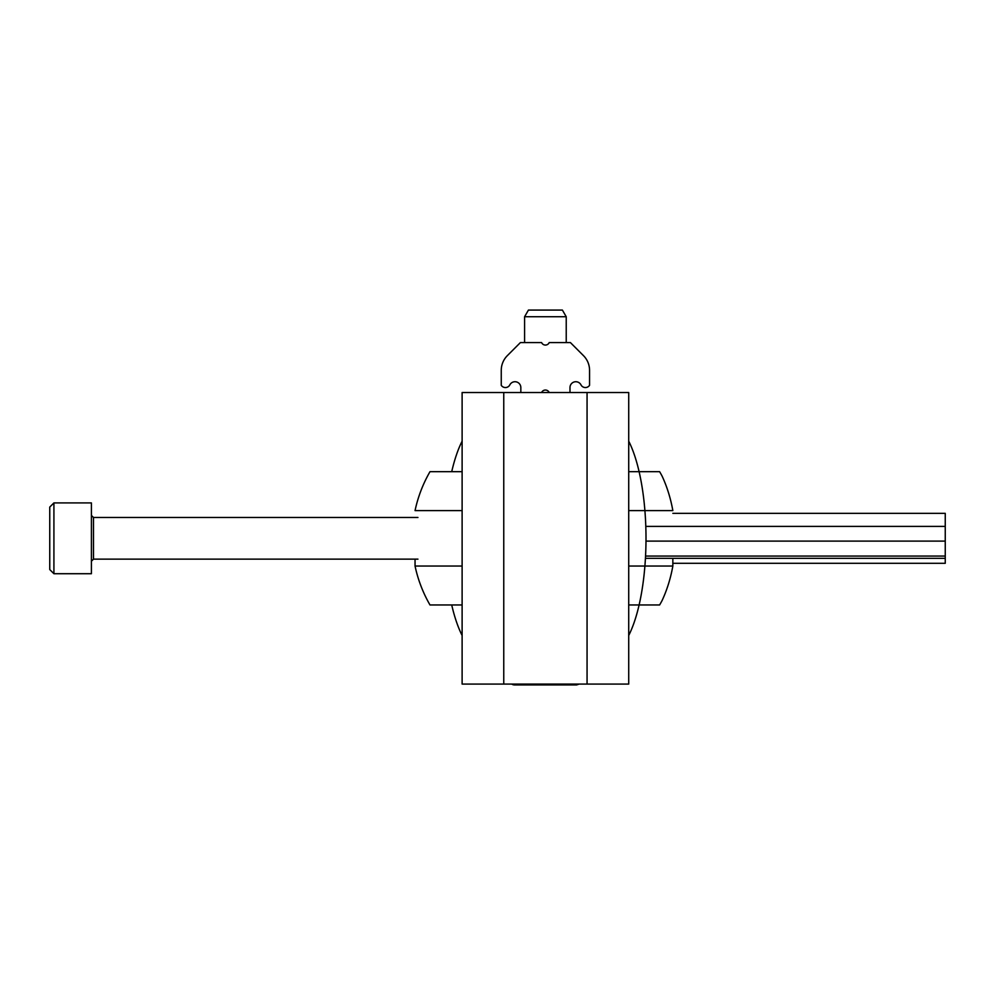 <?xml version="1.0" encoding="UTF-8"?>
<svg xmlns="http://www.w3.org/2000/svg" width="995" height="995" viewBox="0 0 995 995"><rect width="100%" height="100%" fill="white"/><g stroke="black" fill="none" stroke-linecap="round" stroke-linejoin="round"><path stroke-width="1.49" d="M628.716 392.54L628.716 684.087L587.062 684.087L587.062 392.54L628.716 392.54L628.716 684.087L587.062 684.087L587.062 392.54L628.716 392.54M503.756 392.54L462.115 392.54L462.115 684.087L587.062 684.087L503.756 684.087L503.756 392.54L587.062 392.54L462.115 392.54L462.115 684.087L503.756 684.087L503.756 392.54M628.716 441.171A115.42 37.574 90 0 1 628.716 635.469M451.718 471.68A115.42 37.574 90 0 1 462.115 441.171M462.115 635.469A115.42 37.574 90 0 1 451.718 604.96M569.986 392.54L569.986 387.54A5.833 5.833 0 0 1 581.142 385.177A5 5 0 0 0 589.562 385.314L589.562 370.351A20.82 20.82 0 0 0 583.456 355.625L570.396 342.566L549.228 342.566A4.167 4.167 0 0 1 541.591 342.566L520.422 342.566L507.363 355.625A20.82 20.82 0 0 0 501.256 370.351L501.256 385.314A5 5 0 0 0 509.676 385.177A5.833 5.833 0 0 1 520.833 387.54L520.833 392.54M541.591 392.54A4.167 4.167 0 0 1 549.228 392.54M579.152 684.087L576.652 684.921L514.179 684.921L564.476 684.921M524.589 342.566L524.589 316.733L566.23 316.733L566.23 342.566M524.589 316.733L528.432 310.079L562.386 310.079L566.23 316.733M659.623 604.96A132.235 132.235 0 0 0 662.036 600.657A132.235 132.235 0 0 1 659.623 604.96L628.716 604.96M462.115 604.96L429.989 604.96A133.28 133.28 0 0 1 415.052 566.043L415.052 559.14M659.623 471.68A132.235 132.235 0 0 1 662.036 475.983A132.235 132.235 0 0 0 659.623 471.68L628.716 471.68M662.036 475.983A112.995 79.898 90 0 1 672.844 510.597L628.716 510.597M462.115 510.597L415.052 510.597A133.28 133.28 0 0 1 429.989 471.68L462.115 471.68M672.844 558.307L672.844 566.043L628.716 566.043M462.115 566.043L415.052 566.043M662.036 600.657A112.995 79.898 -90 0 0 672.844 566.043M645.432 558.307L945.25 558.307L945.25 563.307L672.844 563.307M945.25 558.307L945.25 526.392L645.792 526.392M672.844 513.333L945.25 513.333L945.25 526.392M945.25 556.068L645.556 556.068M49.75 569.55L49.75 507.077L49.75 569.55L53.917 573.717L91.403 573.717L91.403 502.91L91.403 573.717L53.917 573.717L49.75 569.55M93.48 517.487L417.937 517.487L93.48 517.487L91.403 515.41L93.48 517.487L93.48 559.14L417.937 559.14L93.48 559.14L91.403 561.23L93.48 559.14L93.48 517.487M945.25 541.106L645.991 541.106M53.917 573.717L53.917 502.91L49.75 507.077L53.917 502.91L91.403 502.91L53.917 502.91L53.917 573.717M511.679 684.087L513.296 684.834"/></g></svg>
